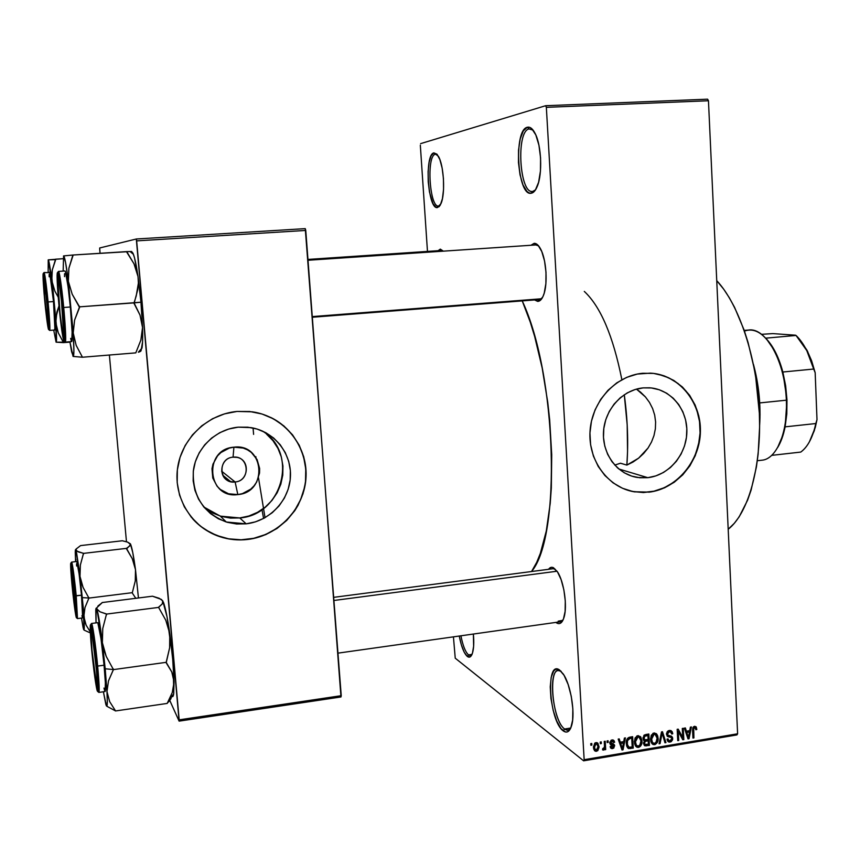 <?xml version="1.0" encoding="UTF-8"?>
<svg xmlns="http://www.w3.org/2000/svg" width="860" height="860" viewBox="0 0 860 860"><rect width="100%" height="100%" fill="white"/><g stroke="black" fill="none" stroke-linecap="round" stroke-linejoin="round"><path stroke-width="1.29" d="M561.118 671.316C547.659 661.469 551.303 719.928 564.644 729.011L563.203 730.86C549.088 721.164 545.326 659.244 559.58 670.015L564.053 675.283L568.159 684.517L571.266 696.32L572.846 708.823L572.653 720.013L570.728 728.108L567.396 731.892L565.364 731.978L560.978 728.581L556.721 721.013L553.206 710.457L550.938 698.481L550.239 686.828L551.206 677.175L553.722 670.94L555.463 669.446L557.441 669.123L559.58 670.015L563.236 673.993C570.685 684.442 575.415 712.886 571.707 725.281C569.814 731.699 566.976 733.558 563.203 730.86L564.644 729.011C553.034 721.303 547.519 670.768 558.247 670.542L561.118 671.316M529.061 128.935C515.731 131.311 519.58 194.833 532.759 191.415L531.254 193.231C517.387 196.79 513.312 129.828 527.331 127.258L529.061 128.935L533.103 130.129L529.061 128.935L527.331 127.258L529.534 127.312L531.738 128.635L535.823 134.934L538.94 145.232L540.574 157.928L540.446 170.968L538.607 182.266L535.371 190.06L533.383 192.275L531.254 193.231L529.072 192.93L526.911 191.393L522.977 184.922L520.031 174.838L518.472 162.637L518.537 150.059L520.214 138.933L523.299 130.913L527.331 127.258C530.115 126.592 532.748 128.72 535.232 133.655C541.477 145.609 542.574 173.795 537.36 186.147C535.63 190.469 533.587 192.833 531.254 193.231L532.415 191.447C519.375 193.597 515.935 131.225 529.061 128.935M435.353 154.262C426.141 155.692 429.688 208.614 438.783 206.034L437.525 207.55C427.947 210.227 424.195 154.434 433.892 152.886L435.353 154.262L437.396 154.714L435.353 154.262L433.892 152.886L436.955 154.187L439.858 159.519L442.147 168.119L443.448 178.622L443.545 189.372L442.438 198.638L440.32 205.013L438.976 206.798L435.998 207.26L433.021 203.648L429.473 192.038L428.226 181.869L428.097 171.441L429.118 162.271L431.139 155.746L433.892 152.886L438.353 156.198C443.954 165.292 445.48 194.306 440.9 203.809L438.589 206.056C429.559 207.765 426.259 155.638 435.353 154.262M460.917 635.798C462.873 645.699 465.41 652.073 468.539 654.912L467.324 656.449C464.002 653.396 461.315 646.591 459.251 636.034L461.347 644.807L464.206 652.202L467.324 656.449L468.539 654.912C465.41 652.073 462.873 645.699 460.917 635.798M647.817 477.676L637.572 477.493C617.458 474.526 602.064 454.101 603.505 431.763C604.741 409.425 622.64 389.731 643.162 387.881L651.353 387.957L659.287 389.763L666.672 393.213L673.208 398.18L678.68 404.458L682.861 411.8L685.603 419.938L686.817 428.549L686.452 437.321L684.528 445.91L681.12 454.015L676.347 461.325L670.402 467.55L663.479 472.473L655.857 475.892L647.817 477.676L639.668 477.752L631.702 476.107L624.253 472.785L617.587 467.926L611.987 461.691L607.654 454.327L604.784 446.114L603.483 437.385L603.817 428.463L605.762 419.712L609.245 411.467L614.137 404.06L620.221 397.793L627.284 392.88L635.035 389.537L643.162 387.881L649.655 387.796C670.746 389.214 687.505 409.381 686.861 432.021C686.463 454.66 668.854 475.365 647.817 477.676L618.834 469.001L647.817 477.676M627.241 490.082L634.207 491.759L648.569 492.103L634.476 491.856C608.052 487.62 587.95 460.508 590.046 431C591.863 401.48 615.609 375.627 642.678 373.272L653.536 373.401L664.038 375.82L673.799 380.432L682.442 387.021L689.645 395.342L695.149 405.071L698.761 415.831L700.352 427.205L699.868 438.793L695.31 455.596L689.881 465.819L682.775 474.817L674.251 482.234L664.608 487.792L654.213 491.275L643.452 492.543L632.734 491.533L622.468 488.254L613.051 482.847L604.859 475.472L598.216 466.432L593.4 456.069L590.605 444.77L589.938 432.988L591.454 421.196L595.077 409.854L600.667 399.416L607.999 390.3L616.781 382.85L626.671 377.379L637.249 374.068L650.472 373.132C678.604 374.659 701.093 401.308 700.416 431.354C700.062 461.401 676.809 489.017 648.849 492.189L648.569 492.103C675.756 488.996 698.621 462.809 700.04 433.601C701.717 404.394 681.507 377.336 654.471 373.519M440.32 249.12L443.341 251.163L440.32 249.12L438.106 250.701L440.32 249.12M534.178 243.326L535.877 244.939L538.661 245.949L534.178 243.326L538.123 245.326L541.779 251.528L544.552 261.031L546.003 272.319L545.885 283.617L544.229 293.11L542.907 296.7L539.532 300.903L537.618 301.376L534.587 299.936L537.618 301.376L539.102 299.581L537.618 301.376C539.983 301.419 541.983 299.28 543.617 294.98L543.617 294.98C547.981 283.972 546.358 259.236 540.553 248.895L540.553 248.895C538.51 245.1 536.382 243.251 534.178 243.326L530.921 245.272L534.178 243.326M553.453 567.697L557.43 571.771L561.096 579.543L563.87 589.831L565.289 601.033L565.128 611.342L563.429 619.125L560.473 623.199L558.667 623.64L555.883 622.404L556.732 623.005L557.377 622.188L556.732 623.005C559.871 624.715 562.3 622.855 564.009 617.426L564.009 617.426C567.568 606.408 563.999 581.489 557.527 571.921L552.647 567.374L550.357 567.536L548.368 569.331L551.539 567.245L553.453 567.697M472.011 654.417L468.539 654.912L472.011 654.417M570.771 728.022L564.644 729.011L570.771 728.022M333.734 597.345L553.055 568.718L555.108 569.126M562.72 620.522L558.194 621.167L562.72 620.522M535.855 244.939L308.041 260.257M728.194 529.255C748.264 513.656 761.691 466.786 759.337 412.477C757.026 358.19 739.052 304.343 716.745 280.661L723.701 289.186L729.28 297.689L734.58 307.375L744.018 329.853L748.049 342.42L754.446 369.499L756.736 383.678L759.337 412.477L759.616 426.743L758.133 454.144L756.402 466.958L751.102 490.071L747.609 500.144L739.181 516.806L734.365 523.256L728.194 529.255M265.03 517.677L258.495 477.805M255.957 457.638L255.85 456.671M253.603 434.386L253.066 428M531.544 571.524C561.376 536.694 556.968 374.691 522.235 300.892L530.287 322.167L534.662 336.464L542.187 368.026L547.734 402.233L549.669 419.798L551.722 454.725L551.324 487.932L550.217 503.358L546.293 530.996L540.338 553.399L536.704 562.365L531.544 571.524M233.06 457.165C216.924 458.208 219.128 484.32 235.124 481.976L237.833 494.586C207.271 499.165 202.981 449.135 233.909 447.178L233.06 457.165L237.016 457.38C250.475 459.681 248.798 481.159 235.124 481.976L230.684 481.654C217.558 478.977 219.59 457.885 233.06 457.165L233.909 447.178L243.186 448.06L247.476 449.844L251.324 452.425L257.086 459.573L259.623 468.431L259.537 473.075L256.699 481.955L254.044 485.846L250.701 489.168L242.434 493.618L237.833 494.586L228.566 493.78L220.375 489.49L217.085 486.212L212.775 478.031L211.99 468.743L212.979 464.131L217.548 455.864L220.934 452.532L229.276 448.103L233.909 447.178C264.418 443.04 268.374 492.404 237.833 494.586L235.124 481.976L221.611 471.183L235.124 481.976C251.163 480.869 249.045 454.94 233.06 457.165M266.568 434.16L272.986 440.718L277.963 448.404L281.327 456.94L282.94 465.98L282.768 475.193L280.812 484.244L277.146 492.791L271.9 500.509L265.278 507.11L257.516 512.334L248.905 516L239.768 517.946L230.458 518.096L221.321 516.43L212.7 513.011L203.799 506.991L220.343 516.14L239.768 517.946L246.164 523.837L226.287 522.009C203.207 512.936 192.231 495.844 193.36 470.732C196.069 448.2 215.688 429.248 238.198 427.162L247.777 427.183L257.108 429.054L265.826 432.709L273.62 437.998L280.177 444.706L285.262 452.586L288.702 461.315L290.358 470.57L290.175 480.02L288.164 489.286L284.413 498.037L279.038 505.949L272.255 512.711L264.321 518.075L255.506 521.837L246.164 523.837L236.629 523.998L227.276 522.31L218.462 518.817L210.528 513.635L203.799 506.981L198.52 499.09L194.93 490.275L193.167 480.88L193.296 471.258L195.327 461.809L199.165 452.887L204.68 444.867L211.635 438.052L219.762 432.698L228.738 429.033L238.198 427.162L250.937 427.603C274.34 431.43 291.766 453.424 290.433 476.87C289.325 500.327 269.76 521.203 246.164 523.837L239.768 517.946C282.746 514.99 298.904 452.672 262.268 430.967L262.268 430.967M192.597 518.731C200.047 527.029 209.055 532.963 219.623 536.533C228.663 539.51 237.94 540.446 247.444 539.36L247.562 539.478C238.059 540.564 228.781 539.629 219.73 536.651C191.93 527.535 173.419 498.015 177.536 468.399C181.471 438.772 207.453 414.09 237.005 411.445L249.712 411.499L262.063 414.025L273.598 418.895L283.875 425.926L292.529 434.827L299.226 445.243L303.741 456.789L305.913 469.022L305.665 481.492L303.01 493.737L298.054 505.293L294.765 510.679L286.713 520.418L276.963 528.491L265.848 534.576L253.797 538.435L241.262 539.908L228.696 538.93L222.557 537.521L210.861 532.931L200.326 526.105L191.371 517.301L184.352 506.852L179.557 495.156L177.192 482.675L177.353 469.893L180.041 457.337L185.158 445.502L192.489 434.848L201.745 425.808L212.549 418.723L224.46 413.886L237.005 411.445L252.335 411.822C283.757 416.283 307.471 445.329 306.052 476.558C304.924 507.808 279.038 535.866 247.562 539.478L247.444 539.36C275.501 536.07 299.613 513.474 304.805 485.986C310.105 458.52 295.818 429.462 270.577 417.358L270.61 417.369M546.347 107.339L584.155 759.681L737.611 733.784L708.457 100.749L546.347 107.339L545.627 105.716L707.597 99.18L708.457 100.749L707.597 99.18L545.627 105.716L420.604 143.642L545.627 105.716L546.347 107.339L584.155 759.681L583.617 760.82L736.923 734.924L737.611 733.784L708.457 100.749L546.347 107.339M600.323 743.707L600.226 742.062L601.237 741.9L601.323 743.545L600.323 743.707L601.323 743.545L601.237 741.9L600.226 742.062L600.323 743.707M604.472 745.727L604.236 741.406L605.236 741.234L605.698 749.587L604.698 749.748L604.634 748.415L603.763 750.017L602.548 749.812L602.763 748.576L604.258 747.91L604.472 745.727L604.386 747.469L602.763 748.576L602.903 750.017L604.634 748.415L604.698 749.748L605.698 749.587L605.236 741.234L604.236 741.406L604.472 745.727M607.182 742.567L607.085 740.933L608.084 740.761L608.181 742.406L607.182 742.567L608.181 742.406L608.084 740.761L607.085 740.933L607.182 742.567M609.794 743.051L611.095 740.299L612.793 739.933L614.008 740.621L614.642 742.234L613.653 742.545L612.212 741.137L610.783 742.674L614.459 744.889L613.857 748.017L612.126 748.619L610.589 747.888L610.138 746.587L611.127 746.276L612.223 747.426L613.707 746.168L610.482 744.728L609.794 743.051L610.793 744.911L613.707 746.168L612.481 747.394L611.127 746.276L610.138 746.587L611.353 748.479L612.578 748.587L614.696 745.835L613.578 744.061L610.783 742.674L612.051 741.159L613.653 742.545L614.642 742.234L613.255 740.041L612.062 739.955L609.794 743.051M623.715 741.621L624.392 738.063L625.424 737.891L623.038 749.823L621.995 750.006L618.189 739.084L619.232 738.912L620.286 742.191L623.715 741.621L620.286 742.191L619.232 738.912L618.189 739.084L621.995 750.006L623.038 749.823L625.424 737.891L624.392 738.063L623.715 741.621M637.851 735.676L640.517 736.665L641.968 740.75L640.603 746.114L638.958 747.265L637.099 747.286L634.648 744.093L635.121 737.891L637.851 735.676L635.121 737.891L634.368 742.159L636.98 747.232L638.475 747.383C641.184 746.147 642.345 743.943 641.968 740.75L640.786 736.999L637.851 735.676M654.019 733L656.363 733.688L657.771 736.063L658.04 740.073L657.309 742.545L655.094 744.556L652.837 744.384L651.278 742.664L650.536 739.46L651.299 735.203L654.019 733L651.299 735.203L650.536 739.46L653.159 744.534L654.621 744.663C657.309 743.438 658.47 741.234 658.093 738.052L656.922 734.322L654.019 733M694.568 726.281L696.213 726.958L696.826 729.452L695.869 729.753L695.095 727.667L693.719 728.269L693.913 737.912L692.945 738.073L692.784 727.893L694.568 726.281L692.569 730.419L692.945 738.073L693.913 737.912L693.59 728.635L695.03 727.646L695.869 729.753L696.826 729.452L696.116 726.829L694.568 726.281M689.741 730.634L690.408 727.119L691.418 726.947L689.043 738.729L688.021 738.901L684.377 728.119L685.388 727.947L686.398 731.183L689.741 730.634L686.398 731.183L685.388 727.947L684.377 728.119L688.021 738.901L689.043 738.729L691.418 726.947L690.408 727.119L689.741 730.634M682.754 737.514L682.292 728.463L683.27 728.302L683.829 739.611L682.797 739.783L678.25 731.398L678.712 740.471L677.745 740.632L677.164 729.312L678.207 729.14L682.754 737.514L678.207 729.14L677.164 729.312L677.745 740.632L678.712 740.471L678.25 731.398L682.797 739.783L683.829 739.611L683.27 728.302L682.292 728.463L682.754 737.514L680.916 736.321L682.754 737.514M666.478 734.257L667.188 731.742L668.747 730.602L671.004 730.613L672.262 731.817L672.767 733.752L671.8 734.064L671.079 732.29L669.811 731.763L668.241 732.247L667.467 733.666L667.973 735.246L671.499 736.225L672.509 737.407L672.628 739.707L671.219 741.675L669.51 742.105L667.897 741.438L667.016 739.17L667.983 738.858L668.553 740.363L670.026 740.739L671.445 739.88L671.725 738.321L671.047 737.289L667.424 736.353L666.478 734.257L668.102 736.708L671.391 737.514L671.757 738.622L670.026 740.739L669.026 740.675L667.983 738.858L667.016 739.17L668.682 741.954L670.123 742.062L672.735 738.493L671.262 736.117L668.36 735.472L667.457 734.074L669.327 731.795L670.434 731.892L671.8 734.064L672.767 733.752L670.886 730.57L669.349 730.462L666.478 734.257M659.05 743.771L661.523 731.903L662.479 731.742L665.962 742.61L664.952 742.782L662.135 733.139L660.071 743.599L659.05 743.771L660.071 743.599L662.135 733.139L664.952 742.782L665.962 742.61L662.479 731.742L661.523 731.903L659.05 743.771M642.968 738.353L644.28 735.053L648.838 734.01L649.44 745.394L644.366 745.48L643.527 743.147L644.462 740.933L642.968 738.353L644.462 740.933L643.527 743.491L644.925 745.835L649.44 745.394L648.838 734.01L645.785 734.515L642.968 738.353M626.317 743.577L627.585 738.267L632.648 736.697L633.261 748.114L628.563 748.522L626.703 746.029L626.317 743.577L628.553 748.512L633.261 748.114L632.648 736.697L629.746 737.17C627.026 738.235 625.886 740.374 626.317 743.577M593.454 747.501L594.679 743.255L596.346 742.588L597.893 743.212L599.054 747.222L597.797 750.651L596.141 751.307L594.615 750.705L593.454 747.501L595.303 751.156L596.496 751.274L599.033 746.48L597.163 742.728L596.001 742.621L593.454 747.501M590.863 745.276L590.766 743.631L591.777 743.47L591.874 745.115L590.863 745.276L591.874 745.115L591.777 743.47L590.766 743.631L590.863 745.276M420.325 145.157L427.474 251.41L420.325 145.157M453.435 636.851L455.241 658.19L583.617 760.82L584.155 759.681L737.611 733.784L736.923 734.924L583.617 760.82L455.241 658.19L453.435 636.851M99.717 249.475L100.061 253.302L99.685 247.981L136.299 238.994L305.257 228.631L305.762 230.437L136.654 240.875L179.181 719.841L341.237 695.686L305.257 228.631L136.299 238.994L99.685 247.981L99.717 249.475M109.381 355.029L126.474 541.757L109.381 355.029M179.106 721.132L340.969 696.966L305.762 230.437L136.654 240.875L136.299 238.994L179.106 721.132L179.181 719.841L341.237 695.686L340.969 696.966L179.106 721.132L169.796 700.491L179.106 721.132M205.325 529.663L216.483 535.404L228.577 538.812L241.133 539.79L253.678 538.317L265.719 534.458L276.823 528.373L286.573 520.311L294.614 510.571L300.667 499.52L304.483 487.577L305.515 481.406L305.762 468.937L303.591 456.714L299.087 445.168L292.389 434.752L283.736 425.861L273.458 418.831M195.532 521.816L200.229 525.987M263.579 518.472L261.977 509.593M473.376 634.035L473.634 646.193L472.441 653.256L470.216 656.846L467.324 656.449C469.431 657.986 471.108 656.997 472.366 653.471L472.366 653.471C473.785 648.956 474.129 642.484 473.376 634.035M632.96 462.067L626.865 465.088L638.614 458.154L632.96 462.067M643.699 453.435L638.614 458.154L648.032 448.038L643.699 453.435M651.504 442.019L648.032 448.038L651.504 442.019L653.976 435.59L651.504 442.019M655.374 428.807L653.976 435.59L655.374 428.807L655.61 421.948L655.374 428.807M654.686 415.1L655.61 421.948L654.686 415.1L652.622 408.565L654.686 415.1M649.483 402.426L652.622 408.565L649.483 402.426L645.43 396.922L649.483 402.426M640.528 392.117L645.43 396.922L636.475 389.118L640.528 392.117M620.458 463.228L626.865 465.088L620.458 463.228L614.76 465.099L620.458 463.228M542.133 298.14L539.112 299.56L542.133 298.14M562.891 620.329L560.58 621.737L558.194 621.167L562.891 620.329M570.545 728.506L568.051 730.129L564.644 729.011C566.89 730.71 568.858 730.538 570.545 728.506M535.522 189.834L532.759 191.415L535.522 189.834M440.116 205.368L438.783 206.034L440.116 205.368M471.796 654.868L470.506 655.578L468.539 654.912L471.796 654.868M632.455 491.436L643.172 492.447L653.933 491.189L664.318 487.706L673.961 482.148L682.485 474.731L689.591 465.744L695.009 455.52L698.546 444.448L700.072 432.935L699.513 421.411L696.901 410.285L692.332 400.007L685.947 390.945L677.981 383.452L668.747 377.819L658.567 374.293M695.74 728.764L696.826 729.452L695.74 728.764M693.396 726.861L694.59 727.603L693.396 726.861M692.73 728.087L693.59 728.635L692.73 728.087M692.547 729.549L693.525 730.162L692.547 729.549M692.902 737.267L693.913 737.912L692.902 737.267M687.667 737.837L689.043 738.729L687.667 737.837M685.14 730.387L686.398 731.183L685.14 730.387M689.483 732.01L688.409 737.654L687.376 736.988L688.409 737.654L687.742 735.429L686.592 734.687L687.742 735.429L686.785 732.451L685.581 731.677L686.785 732.451L689.483 732.01L687.828 730.946L689.483 732.01L686.785 732.451L688.409 737.654L689.483 732.01M682.087 738.461L683.829 739.611L682.087 738.461M677.239 730.742L678.25 731.398L677.239 730.742M677.701 739.804L678.712 740.471L677.701 739.804M669.639 730.419L669.897 731.538L669.639 730.419M671.52 732.924L672.767 733.752L671.52 732.924M668.026 730.946L669.327 731.795L668.026 730.946M666.511 733.451L667.457 734.074L666.511 733.451M671.52 737.687L672.735 738.493L671.52 737.687M667.973 739.966L667.285 740.159L670.123 742.062L667.188 740.17L667.973 739.966M671.058 737.289L668.478 735.558M667.403 735.192L669.822 737.009L666.995 735.128M667.08 736.031L668.102 736.708L667.08 736.031M664.64 741.718L665.962 742.61L664.64 741.718M661.372 732.634L662.135 733.139L661.372 732.634M660.996 734.462L661.802 735.01L660.996 734.462M659.212 743.008L660.071 743.599L659.212 743.008M654.46 732.957L655.019 734.332L654.46 732.957M657.029 737.332L658.093 738.052L657.029 737.332M652.504 742.567L651.848 742.75L654.621 744.663L651.342 742.793L652.504 742.567M657.115 738.202L656.76 741.309L654.965 743.233L653.46 743.233L650.708 740.879L652.073 741.825L651.525 739.331L650.525 738.643L651.525 739.331L654.095 734.332L652.804 733.462L655.148 734.418L657.115 738.202L655.696 734.73L654.266 734.311L652.772 734.999L651.504 738.568L652.482 742.503L654.148 743.373L655.9 742.653L657.115 738.202M647.892 744.308L649.44 745.394L647.892 744.308M644.301 743.868L643.635 743.975L646.387 745.899L643.592 743.986L644.301 743.868M643.603 740.331L644.462 740.933L643.603 740.331M643.119 739.32L643.968 739.17L643.119 739.32M645.58 741.309L643.441 740.095L645.333 741.417L646.365 741.137L643.613 739.224L646.365 741.137L648.203 740.825L648.386 744.222L645.279 744.545L643.603 742.513L644.505 743.147L645.333 741.417L644.516 742.642L645 744.384L648.386 744.222L648.203 740.825L646.645 739.74L648.203 740.825L645.58 741.309M647.924 735.504L648.139 739.492L644.882 739.804L642.99 737.514L643.957 738.181L644.828 736.16L643.817 735.461L645.838 735.848L644.495 734.924L645.838 735.848L647.924 735.504L646.344 734.418L647.924 735.504L644.591 736.332L644.129 739.019L645.376 739.89L648.139 739.492L647.924 735.504M638.389 735.633L638.969 737.074L638.389 735.633M640.883 739.998L641.968 740.75L640.883 739.998M636.368 745.276L635.755 745.448L638.475 747.383L635.164 745.48L636.368 745.276M640.979 740.89L640.625 744.018L638.819 745.942L637.292 745.932L634.519 743.545L635.905 744.534L635.357 742.029L634.347 741.309L635.357 742.029L637.937 737.009L636.658 736.128L639.012 737.106L640.979 740.89L639.55 737.407L638.109 736.988L636.604 737.687L635.336 741.266L636.325 745.212L638.002 746.082L639.765 745.362L640.979 740.89M631.745 747.017L633.261 748.114L631.745 747.017M628.069 746.587L630.487 748.576L626.962 746.727L628.069 746.587M627.413 747.534L628.918 748.63L627.413 747.534M629.154 738.686L627.542 740.567L626.693 739.955L627.542 740.567L629.95 738.493L628.585 737.525L629.95 738.493L631.724 738.192L632.197 746.942L628.95 747.211L626.295 742.696L627.305 743.427L627.542 740.567L627.349 743.997L628.198 746.609L629.37 747.308L632.197 746.942L631.724 738.192L630.176 737.106L631.724 738.192L629.154 738.686M621.554 748.737L623.038 749.823L621.554 748.737M618.931 741.212L620.286 742.191L618.931 741.212M623.457 743.018L622.382 748.737L621.275 747.931L622.382 748.737L621.694 746.48L620.458 745.577L621.694 746.48L620.694 743.47L619.393 742.524L620.694 743.47L623.457 743.018L621.941 741.922L623.457 743.018L620.694 743.47L622.382 748.737L623.457 743.018M611.933 739.976L614.642 742.234L611.933 739.976M610.976 740.363L612.051 741.159L610.976 740.363M609.88 742.008L610.783 742.674L609.88 742.008M609.804 742.449L611.084 743.395L609.804 742.449M612.041 743.674L614.696 745.835L612.062 743.889L612.03 744.556L612.041 743.674M610.589 746.448L611.449 747.082M610.181 746.803L612.578 748.587L610.181 746.803M609.847 743.524L612.18 745.244L609.847 743.524M607.128 741.632L608.181 742.406L607.128 741.632M604.644 748.791L605.698 749.587L604.644 748.791M602.613 749.415L603.516 750.103L602.613 749.415M600.269 742.75L601.323 743.545L600.269 742.75M596.12 742.599L596.356 743.599L596.12 742.599M597.904 745.631L599.033 746.48L597.904 745.631M594.561 749.114L593.927 749.307L596.496 751.274L593.776 749.329L594.561 749.114M598.033 746.652L596.453 750.081L595.722 750.006L593.443 746.48L594.453 747.254L596.044 743.814L594.98 743.018L596.754 743.889L598.033 746.652L596.969 743.997L595.174 744.319L594.443 746.749L595.163 749.587L597.313 749.587L598.033 746.652M590.809 744.308L591.874 745.115L590.809 744.308M584.305 291.422C600.613 306.622 613.115 335.991 621.834 379.539M624.285 394.719C627.628 419.175 628.488 442.631 626.865 465.088L627.553 451.532L627.187 424.851L624.285 394.719M759.38 413.531L755.628 376.271L759.38 413.531M753.457 364.393L756.821 379.077L759.251 396.729L760.014 414.466L759.616 425.592C760.907 404.856 758.853 384.463 753.457 364.393M103.802 649.719L102.372 642.667L105.2 668.79L113.402 669.542L106.231 656.438L102.372 642.667L102.759 628.52L106.5 614.083L158.595 607.407L165.776 620.189L169.775 633.68L169.646 647.73L166.184 662.329L113.423 669.617L106.231 656.438L103.802 649.719M91.891 650.934L90.579 627.692L92.858 636.808L96.245 665.361L97.61 687.667C97.341 694.945 93.891 672.531 91.891 650.934C90.257 632.745 90.053 625.22 91.3 628.37C92.783 634.83 94.428 647.161 96.245 665.361L97.621 684.625L97.502 688.634L96.857 687.936L91.891 650.934M97.803 622.662L100.996 638.7L104.049 665.21C105.522 681.614 105.887 690.386 105.135 691.526L105.371 682.7L104.049 665.21L97.642 666.081C96.771 655.46 92.923 623.715 91.504 623.468C92.428 622.597 95.675 644.978 97.642 666.081L104.049 665.21C102.093 644.118 98.771 621.769 97.76 622.651L91.504 623.468L90.3 625.209L91.719 650.364C90.73 640.528 89.354 621.264 90.934 625.467C92.708 631.605 95.567 656.191 96.427 665.973L97.642 666.081C99.136 682.507 99.545 691.289 98.846 692.418C99.792 691.859 98.534 675.283 97.642 666.081L96.427 665.973L93.504 640.281L90.547 624.693M91.708 650.343L97.094 690.397L97.793 691.171L97.922 686.85L96.427 665.973C97.47 676.368 98.793 695.761 97.094 690.397C95.245 683.238 92.557 659.728 91.719 650.364L91.708 650.343M105.855 702.566L105.887 704.512C107.274 708.833 107.64 704.523 106.973 691.58L105.2 668.79L106.973 691.58L108.489 680.883L113.402 669.542L105.2 668.79L102.372 642.667C100.126 624.704 98.298 613.535 96.89 609.159L96.911 607.622L96.89 609.159C96.298 607.525 95.922 607.848 95.761 610.127L96.03 622.876L96.126 608.203L100.007 611.815L106.446 613.943L106.586 614.739L106.5 614.083L100.007 611.815L96.89 609.159L102.372 642.667L102.759 628.52L106.5 614.083L158.595 607.407L162.303 603.87L162.733 600.785L162.303 603.87L158.519 607.267L165.776 620.189L169.775 633.68L172.72 659.47L174.075 682.044C173.688 668.048 172.258 651.934 169.775 633.68C167.539 618.114 165.41 607.622 163.4 602.226L161.411 599.442L152.5 596.206L102.146 602.548L152.5 596.206L159.165 598.27L162.733 600.785L167.023 616.76L170.215 640.678L169.646 647.73L166.195 662.823L171.774 671.939L174.075 682.044L172.258 692.558L167.195 703.426L115.573 710.951L109.661 701.642L106.973 691.58L108.489 680.883L113.423 669.617L166.184 662.329L171.774 671.939L173.419 676.852L173.795 692.913L173.032 696.278L171.806 696.234C172.645 697.309 173.268 696.525 173.677 693.88L174.075 682.044L172.258 692.558L167.195 703.426L115.573 710.951L109.661 701.642L106.973 691.58L107.306 702.491L107.016 705.823L106.339 705.78L103.394 691.773L105.844 704.394M169.291 701.104L167.184 703.179L170.807 698.997L171.463 696.976M106.984 706.329L115.573 710.951L106.984 706.329M97.911 606.02L102.189 602.688L96.911 607.622M103.974 688.075L104.555 690.408M113.423 669.617L113.348 668.951L113.423 669.617M92.332 633.54L92.063 633.831C94.815 646.957 98.954 694.321 96.492 684.291L91.998 650.278L90.902 632.154L91.267 630.928L92.063 633.831L96.556 671.004L97.18 684.216L96.782 685.108L95.965 681.894C93.869 671.456 90.44 637.496 90.923 631.917C91.042 630.014 91.418 630.649 92.063 633.831L92.332 633.54M557.065 571.223L333.97 600.474L557.065 571.223M63.64 334.11L61.425 300.301L59.136 282.875L58.286 279.231L57.813 279.833C58.48 269.234 64.769 327.638 63.64 334.11L62.93 333.68C61.06 327.38 57.158 286.702 57.792 280.113L60.039 313.309L62.275 330.455L63.135 334.357L63.64 334.11M312.331 316.598L541.424 298.775L312.331 316.598M64.027 330.433L63.64 327.95L64.027 330.433M59.598 285.692L59.491 283.177L59.598 285.692M76.411 613.062L75.691 612.191C74.39 608.117 70.746 572.986 71.186 568.75L73.358 595.991L76.078 612.094L74.358 589.089L71.262 568.213C72.036 564.87 77.088 612.557 75.981 612.728L76.411 613.062M44.01 279.435L47.386 307.719L48.289 321.554L48.214 324.263L47.784 323.51C46.408 318.232 43.097 283.66 43.559 279.328L44.01 279.435C45.741 285.671 49.719 331.67 47.859 323.812L44.473 295.614L44.01 279.435M308.031 260.193L443.287 251.099L308.031 260.193M782.847 372.014L775.107 351.482L766.679 339.238C773.581 346.731 778.966 357.663 782.847 372.014L785.642 385.742L786.975 399.943L782.847 372.014L813.689 369.037L815.172 372.713L817 419.615L815.817 423.539L785.115 426.85L786.975 399.943L786.803 413.875L785.115 426.85C783.438 435.246 780.934 442.169 777.591 447.608L783.417 433.945L785.115 426.85L815.817 423.539L814.624 428.549C811.442 439.836 806.82 447.673 800.757 452.081C807.766 446.931 812.786 437.417 815.817 423.539L814.345 430.602L809.432 441.76L815.248 427.549L817 419.615L815.172 372.713L807.583 351.385L799.047 338.625L806.981 350.224L811.603 360.748L815.172 372.713L813.689 369.037C809.507 353.998 803.627 342.796 796.048 335.454L765.712 338.163L796.048 335.454L806.766 350.536L813.689 369.037L782.847 372.014M744.448 331.089C754.972 327.37 764.895 333.863 774.236 350.579C781.353 364.608 785.406 381.152 786.384 400.19L786.975 399.943L786.384 400.19C785.245 361.92 765.916 327.305 748.791 330.025L744.212 330.423M759.713 402.921L786.384 400.19L759.713 402.921M757.337 460.723L761.895 460.207C776.483 459.219 787.964 432.526 786.384 400.19C786.857 413.144 785.642 424.754 782.74 434.999L783.417 433.945M795.478 335.196L772.817 333.605L795.478 335.196M761.508 334.325L772.817 333.605L761.508 334.325M771.657 455.37L800.757 452.081L771.657 455.37M131.72 251.507L126.721 251.614L126.807 252.216L134.01 263.826L136.504 270.029L138.008 276.533L138.406 283.048L137.761 289.551L134.074 303.494L140.008 315.072L142.545 327.552L140.965 302.204L79.528 306.848L72.208 294.249L68.359 281.285L68.897 268.202L72.896 255.022L63.586 255.915L65.564 262.461L68.359 281.285L73.218 332.927L74.605 320.07L79.528 306.848L134.053 302.881L140.008 315.072L142.545 327.552L140.846 340.151L135.794 352.869L82.463 357.233L76.174 345.376L73.218 332.927L73.895 350.88L73.068 356.427L82.463 357.233L135.794 352.869L140.846 340.151L142.545 327.552L142.556 341.936L141.04 350.805M59.168 306.353C57.136 283.348 56.835 273.394 58.276 276.501L62.339 307.493L64.124 333.766L63.973 338.087L62.866 335.637L59.168 306.353L57.362 277.629L57.469 275.834L57.717 275.221L58.072 275.823L59.093 280.607L62.339 307.493L64.081 337.142C63.221 340.323 61.587 330.057 59.168 306.353L59.168 306.353M71.745 341.592L72.122 332.111L70.326 306.998C72.197 328.101 72.67 339.635 71.745 341.592L65.285 342.097C66.478 341.495 64.769 318.05 63.704 307.482L62.479 307.547C63.554 318.232 65.188 341.14 63.962 341.054C62.565 339.034 59.942 316.405 59.039 306.31L61.78 330.283L63.962 341.054L64.414 335.991L63.608 320.844L59.619 282.746L57.856 273.243L57.469 272.599L57.082 275.232L59.039 306.31C58.028 296.195 56.362 273.76 57.469 272.599C58.77 273.437 61.533 296.937 62.479 307.547L63.704 307.482C65.597 328.606 66.123 340.151 65.285 342.097L64.081 341.054M65.005 270.975C66.36 273.028 68.123 285.036 70.326 306.998L63.704 307.482L70.326 306.998L68.101 286.896L65.435 271.631L65.005 270.975L58.512 271.405C59.77 273.469 61.501 285.498 63.704 307.482C62.769 296.797 59.845 271.857 58.512 271.405L57.523 272.62M130.838 251.496L72.896 255.022L126.721 251.604L134.01 263.826L138.008 276.533L140.965 302.204L142.545 327.552C142.835 337.27 142.652 344.086 141.997 348.031L138.352 352.202L140.621 351.31M63.522 255.936L63.586 255.915C64.64 256.248 66.231 264.708 68.359 281.285L73.218 332.927L74.605 320.07L79.561 307.471L72.208 294.249L68.359 281.285L68.897 268.202L72.982 255.635L72.864 255.033L63.586 255.915L63.156 271.094L63.586 255.915M138.352 352.202L139.804 351.762M73.186 356.029L71.617 351.762L69.896 341.732L73.068 356.427L82.463 357.233L76.174 345.376L73.218 332.927C74.164 348.956 74.11 356.792 73.068 356.427M131.569 251.593L132.945 253.098L134.558 257.989L138.008 276.533C136.45 265.88 134.923 258.484 133.451 254.345L131.569 251.593L130.999 252.12M70.649 338.388L71.208 340.625M64.554 273.706L64.532 276.64M79.528 306.848L79.443 306.224L79.528 306.848M72.896 255.022L72.982 255.635L72.896 255.022M136.213 295.98L134.053 302.881L140.965 302.204L138.008 276.533L138.406 283.048L136.213 295.98M139.9 350.428L140.438 350.934L141.997 348.031M81.13 582.037L79.991 576.361L82.259 597.603L88.903 598.033L83.087 587.445L79.991 576.361L80.378 564.988L83.528 553.388L126.474 548.368L132.3 558.742L135.493 569.653L135.278 580.962L132.322 592.669L88.924 598.087L83.087 587.445L81.13 582.037M72.165 585.628L70.864 565.762L72.444 572.341L76.411 615.04C75.701 616.093 74.293 606.289 72.165 585.628C70.789 570.599 70.498 563.999 71.305 565.816L76.368 611.611L76.239 615.728L75.239 611.309L72.165 585.628M75.615 602.505L73.756 585.725M76.798 561.505L79.066 573.728L81.485 595.206C82.786 609.31 83.183 616.889 82.668 617.932L81.485 595.206L75.239 595.797C76.088 604.3 77.314 620.694 76.185 617.211C74.917 612.223 72.767 593.045 72.046 585.241L76.454 617.813L76.11 605.795L72.917 574.975L70.638 563.741L72.046 585.241C71.23 577.114 69.982 560.838 71.036 563.537C72.251 567.826 74.497 587.702 75.239 595.797L76.218 595.862C75.465 587.165 72.573 562.397 71.617 562.107C72.659 564.568 74.186 575.813 76.218 595.862L81.485 595.206C79.453 575.179 77.894 563.945 76.798 561.505L71.617 562.107L70.843 563.128M132.332 593.088L135.794 598.313L132.332 593.088M83.463 628.982C84.388 631.81 84.517 627.692 83.829 616.62L84.979 607.558L88.903 598.033L82.259 597.603L84.581 621.06L86.14 625.22L90.311 631.863L86.14 625.22L83.829 616.62L84.979 607.558L88.924 598.087L132.322 592.669L135.278 580.962L135.493 569.653L138.449 597.979L135.493 569.653C133.73 556.775 132.15 548.433 130.742 544.606L130.376 543.821L129.774 545.928L126.474 548.368L83.528 553.388L76.733 551.088L76.024 549.099L80.582 545.595L122.335 540.768L80.582 545.595L76.024 549.099L79.389 571.427L82.743 602.806L84.162 629.316L83.764 629.778L83.087 627.51L81.474 618.082L83.442 628.907M84.28 630.197L90.364 632.938L84.28 630.197M75.884 559.279L75.701 561.634L75.884 559.279M130.548 544.466L127.656 542.133L122.335 540.768L127.656 542.133L130.376 543.821L132.741 552.464L135.493 569.653L132.3 558.742L126.538 548.895L130.742 544.606M75.605 561.644L75.25 552.045L75.444 549.744L75.938 550.142L79.991 576.361L80.378 564.988L83.495 553.292L78.346 551.916L75.938 550.142L75.304 550.679L75.605 561.644M76.561 563.848L76.615 566.02M81.947 615.631L82.345 617.297M76.218 595.862L77.486 618.587L76.218 595.862M88.924 598.087L88.859 597.549L88.924 598.087M83.592 553.915L83.495 553.292L83.592 553.915M44.86 301.215C43.204 282.972 42.828 274.684 43.731 276.339L46.988 301.978L48.59 323.489L48.386 327.423L47.364 322.683L44.86 301.215L43.269 280.005L43.419 275.641L44.419 280.048L46.988 301.978L48.59 326.714C47.999 328.412 46.762 319.909 44.86 301.215L44.86 301.215M54.965 330.004L53.492 301.57C55.061 318.899 55.556 328.369 54.965 330.004L49.665 330.401C50.45 329.907 48.945 310.589 48.074 301.957L47.085 302.01C47.956 310.707 49.396 329.466 48.59 329.552C47.644 328.047 45.537 309.482 44.774 301.183L48.59 329.552L48.031 312.868L44.806 281.79L43.484 274.028L43 275.662L44.774 301.183C43.946 292.862 42.495 274.426 43.215 273.501C44.107 274.211 46.29 293.357 47.085 302.01L48.074 301.957C49.665 319.296 50.192 328.789 49.665 330.401L48.676 329.541M49.407 272.168C50.331 273.867 51.697 283.66 53.492 301.57L48.074 301.957L53.492 301.57L49.697 272.706L44.075 272.523C44.946 274.222 46.279 284.036 48.074 301.957C47.289 293.238 44.978 272.921 44.075 272.523L43.849 275.63M63.006 258.709L48.192 259.87L51.793 280.596L52.288 269.933L55.61 259.183L63.006 258.709M58.233 297.227L54.879 291.142L51.793 280.596L55.803 322.672L56.857 312.169L58.996 305.88L55.9 317.426L56.083 342.173L63.532 342.635L58.297 332.885L55.803 322.672C56.685 335.819 56.771 342.323 56.083 342.173L53.728 330.089L56.083 342.173L69.961 342.129L63.5 342.613L58.297 332.885L56.642 327.907L51.611 275.243L52.288 269.933L55.674 259.677L48.224 259.849C48.934 260.182 50.127 267.094 51.793 280.596L54.879 291.142L58.233 297.227M48.149 272.255L48.224 259.849L48.149 272.255M54.61 329.251L54.922 329.982M49.138 274.404L49.17 276.802M222.783 475.247L230.684 481.654M220.343 516.14L226.287 522.009M562.203 621.511L337.991 653.138M695.03 727.646L693.558 726.711M670.434 731.892L668.575 730.667M667.854 735.128L666.478 734.225M668.682 741.954L667.854 741.395M668.553 740.352L667.027 739.331M670.95 737.246L668.112 735.364M653.159 744.534L651.987 743.728M652.6 742.642L650.816 741.406M655.148 734.418L653.331 733.193M644.925 745.835L644.258 745.362M644.344 740.89L643.678 740.417M644.903 744.287L643.527 743.32M644.43 739.492L642.979 738.482M636.98 747.232L635.776 746.383M636.4 745.297L634.626 744.04M639.012 737.106L637.206 735.848M628.553 748.512L627.703 747.899M628.316 746.759L626.564 745.491M612.804 741.212L611.363 740.159M611.353 748.479L610.632 747.953M613.266 745.491L610.632 743.545M595.303 751.156L594.357 750.425M595.131 749.544L593.54 748.329M596.754 743.889L595.335 742.814M105.135 691.526L98.846 692.418L97.674 691.462M173.677 693.88L169.033 699.717M539.489 299.549L312.384 317.243M307.977 259.43L441.76 250.453M775.107 351.482L774.236 350.579M814.624 428.549L815.248 427.549M806.766 350.536L807.583 351.385M133.451 254.345L130.032 251.507M82.668 617.932L77.486 618.587L76.519 617.781M44.075 272.523L43.269 273.523"/></g></svg>

